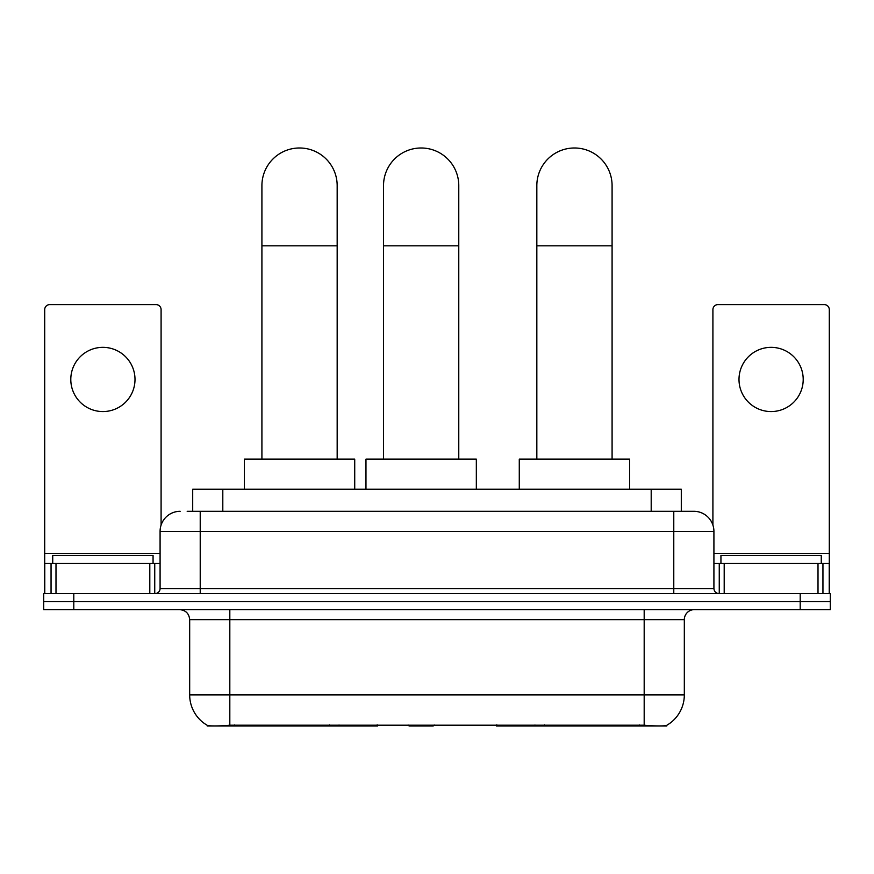 <?xml version="1.0" encoding="UTF-8"?>
<svg xmlns="http://www.w3.org/2000/svg" width="874" height="874" viewBox="0 0 874 874"><rect width="100%" height="100%" fill="white"/><g stroke="black" fill="none" stroke-linecap="round" stroke-linejoin="round"><path stroke-width="1.31" d="M377.59 725.016L377.59 726.01L207.236 726.01L207.236 725.3M192.706 511.301L192.706 489.222L681.294 489.222L681.294 511.301M666.764 725.3L666.764 726.01L496.41 726.01L496.41 725.016M189.68 694.906L229.818 694.906L229.818 619.655L189.68 619.655L189.68 694.906A35.113 35.113 0 0 0 207.04 725.191C209.64 726.207 217.233 726.207 229.818 725.191L644.182 725.191C656.756 726.207 664.349 726.207 666.96 725.191A35.113 35.113 0 0 0 684.32 694.906L684.32 619.655A10.029 10.029 0 0 1 694.349 609.626M73.798 593.566L830.3 593.566L830.3 601.596L43.7 601.596L43.7 609.626L73.798 609.626L73.798 601.596L43.7 601.596L43.7 593.566L73.798 593.566L73.798 601.596L830.3 601.596L830.3 609.626L73.798 609.626M187.637 511.301L686.822 511.301M187.178 511.301L200.222 511.301L200.222 531.359L160.084 531.359L160.084 588.552A5.015 5.015 0 0 1 155.069 593.566M180.153 511.301A20.069 20.069 0 0 0 160.084 531.359M693.847 511.301A20.069 20.069 0 0 1 713.916 531.359L673.778 531.359L673.778 511.301L693.541 511.301M713.916 531.359L713.916 588.552C714.211 591.6 715.882 593.271 718.931 593.566M830.3 593.566L830.3 601.596M153.059 563.468L153.059 555.438L52.735 555.438L52.735 563.468M102.892 347.349A32.109 32.109 0 0 0 70.794 379.458A32.109 32.109 0 0 0 102.892 411.567A32.109 32.109 0 0 0 135 379.458A32.109 32.109 0 0 0 102.892 347.349M149.804 593.566L149.804 563.468L55.991 563.468L55.991 593.566M161.089 525.099L161.089 309.625A5.015 5.015 0 0 0 156.075 304.611L49.72 304.611A5.015 5.015 0 0 0 44.705 309.625L44.705 563.468L55.991 563.468M149.804 563.468L160.084 563.468M44.705 593.566L44.705 563.468M821.265 563.468L821.265 555.438L720.941 555.438L720.941 563.468M261.916 459.123L261.916 185.616A37.626 37.626 0 0 1 299.542 147.99A37.626 37.626 0 0 1 337.167 185.616A37.626 37.626 0 0 0 299.542 147.99M337.167 459.123L337.167 185.616M354.724 489.222L354.724 459.123L244.359 459.123L244.359 489.222M536.833 459.123L536.833 185.616A37.626 37.626 0 0 1 574.458 147.99A37.626 37.626 0 0 1 612.084 185.616A37.626 37.626 0 0 0 574.458 147.99M612.084 459.123L612.084 185.616M629.641 489.222L629.641 459.123L519.276 459.123L519.276 489.222M383.522 459.123L383.522 185.616A37.626 37.626 0 0 1 421.148 147.99A37.626 37.626 0 0 1 458.774 185.616A37.626 37.626 0 0 0 421.148 147.99M458.774 459.123L458.774 185.616M434.17 725.016L433.187 726.01L409.108 726.01L408.125 725.016M476.33 489.222L476.33 459.123L365.966 459.123L365.966 489.222M771.108 347.349A32.109 32.109 0 0 0 739 379.458A32.109 32.109 0 0 0 771.108 411.567A32.109 32.109 0 0 0 803.206 379.458A32.109 32.109 0 0 0 771.108 347.349M818.009 593.566L818.009 563.468L724.196 563.468L724.196 593.566M829.295 593.566L829.295 563.468L829.295 593.566M818.009 563.468L829.295 563.468L829.295 309.625A5.015 5.015 0 0 0 824.28 304.611L717.925 304.611A5.015 5.015 0 0 0 712.911 309.625L712.911 525.099M713.916 563.468L724.196 563.468M544.426 725.016L544.426 726.01M639.67 726.01L639.67 725.016M329.574 725.016L329.574 726.01M234.33 726.01L234.33 725.016M222.804 511.301L222.804 489.222M651.196 511.301L651.196 489.222M339.003 725.016L339.003 726.01M534.997 725.016L534.997 726.01M497.022 725.016L497.022 726.01M376.978 725.016L376.978 726.01M644.182 609.626L644.182 619.655L229.818 619.655L229.818 609.626M684.32 619.655L644.182 619.655L644.182 694.906L684.32 694.906M644.182 725.191L644.182 694.906L229.818 694.906L229.818 725.191M800.202 609.626L800.202 593.566M200.222 593.566L200.222 588.552L713.916 588.552M160.084 588.552L200.222 588.552L200.222 531.359L673.778 531.359L673.778 593.566M160.084 553.439L44.705 553.439M154.742 563.468L154.742 593.566M44.782 563.468L44.782 593.566M51.053 593.566L51.053 563.468M261.916 245.823L337.167 245.823M536.833 245.823L612.084 245.823M383.522 245.823L458.774 245.823M829.295 553.439L713.916 553.439M829.218 593.566L829.218 563.468M822.947 563.468L822.947 593.566M719.258 593.566L719.258 563.468M189.68 619.655C189.09 613.559 185.747 610.216 179.651 609.626"/></g></svg>
